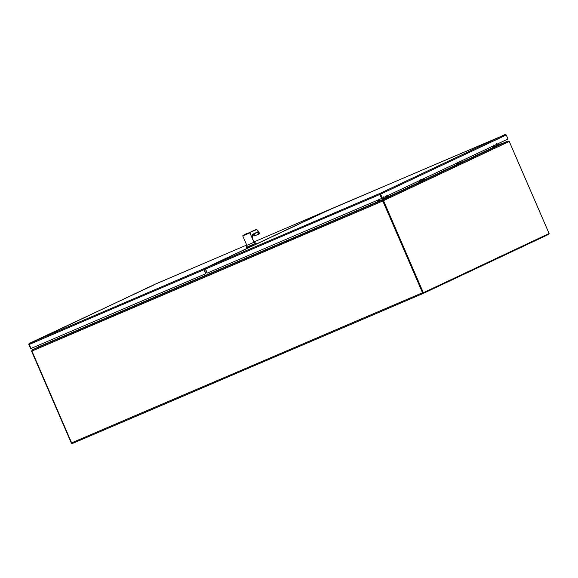 <?xml version="1.0" encoding="UTF-8"?>
<svg xmlns="http://www.w3.org/2000/svg" width="578" height="578" viewBox="0 0 578 578"><rect width="100%" height="100%" fill="white"/><g stroke="black" fill="none" stroke-linecap="round" stroke-linejoin="round"><path stroke-width="0.87" d="M496.603 143.633L497.116 144.825L496.603 143.633M493.807 144.948L494.32 146.14L493.807 144.948M493.193 145.981L493.59 146.884L498.135 144.746L497.745 143.835M492.781 146.176L493.171 147.065A0.665 0.621 -115.2 0 0 494.002 147.426L494.255 146.798L498.8 144.652L493.59 146.884M498.8 144.652L498.995 145.1L494.443 147.238M494.255 146.798L493.814 146.985M548.753 233.685L548.717 234.357L423.161 293.458L422.511 292.75L71.629 442.849L32.245 351.829A2.644 2.485 64.8 0 1 32.028 351.027L31.617 351.193A2.644 0.903 66.8 0 0 31.906 351.966L32.238 351.821M71.766 443.116L71.412 443.268L31.906 351.966M32.18 349.979L38.574 346.937L32.173 349.957L31.617 351.193M38.256 347.284L32.173 349.957M37.989 345.478L38.834 346.894M378.207 199.937L378.821 201.368L382.253 200.198L382.874 200.934A2.644 2.485 64.8 0 1 383.315 201.643L422.821 292.938L423.349 292.714L549.1 233.526L509.594 142.224A2.644 0.903 -113.2 0 0 509.225 141.487L383.026 200.869A2.644 0.903 66.8 0 0 383.315 201.643L422.915 292.894M422.511 292.75L383.127 201.729L383.843 201.411A2.644 0.903 -113.2 0 1 383.554 200.638L382.528 200.082L383.026 200.869M383.843 201.411L423.349 292.714M500.779 142.412L501.364 143.712L501.885 143.705L507.946 141.046L509.225 141.487M507.946 141.046L382.528 200.082L379.695 201.231L378.922 199.627M379.161 201.411L379.551 201.043M71.629 442.849L72.279 443.557L423.154 293.458L72.279 443.557M382.737 200.819L382.253 200.198L32.296 349.907L32.028 351.027L382.687 201.021A2.644 2.485 64.8 0 1 383.127 201.729M501.805 143.734L507.874 141.075M382.874 200.934L382.499 200.761L382.874 200.934M32.296 349.907L38.386 347.234L38.936 346.764L38.321 345.333M326.202 211.245L329.467 209.677M30.981 348.469L30.641 348.613L28.9 344.589A0.918 0.86 64.8 0 1 28.936 343.758L29.42 343.361L29.24 344.452L30.981 348.476L204.778 274.124A1.062 0.997 -115.2 0 0 205.277 272.758L203.875 268.734L325.913 211.245M204.142 269.623L205.277 272.758M154.868 284.492L29.42 343.361L203.875 268.734M29.066 343.845L154.875 284.311M204.778 274.124A1.062 0.997 -115.2 0 0 204.807 274.116L205.002 274.023A1.062 0.997 -115.2 0 0 205.465 272.671M329.106 209.879L205.284 268.134L379.544 193.587L381.82 198.384L379.782 194.143M329.092 209.85L505.512 134.493L330.753 209.07M205.363 269.11L379.883 194.446L381.625 198.471L207.105 273.134L205.284 268.134M379.883 194.446L379.544 193.587L380.071 194.36M381.625 198.471L508.004 139.009L506.263 134.985L505.02 134.522L379.544 193.587L380.606 194.136L382.347 198.16M329.843 209.532L329.395 210.016L329.843 209.532M250.939 231.756L255.953 229.611C256.928 229.307 258.135 230.6 259.58 233.476L259.573 233.49C258.294 230.868 257.188 229.625 256.256 229.755L249.458 232.696L250.036 233.375L249.775 232.84L242.746 235.86L246.857 245.361L254.096 242.233L252.723 239.046M252.774 239.256L250.108 233.339L252.94 239.892M247.023 245.303L246.199 247.384L256.018 243.136L256.227 243.62M246.199 247.384L246.416 247.868L252.976 244.964M248.836 232.948L247.131 233.656M252.665 238.859L252.918 239.841M254.313 235.745L253.128 234.328M249.458 232.696L242.977 235.745M252.882 239.747C252.08 236.59 252.145 234.704 253.092 234.076L257.752 231.865L259.284 233.895L258.72 234.133L258.25 232.862L257.008 232.183M253.995 233.924L255.108 235.679L254.566 235.911A2.969 1.113 66.9 0 0 253.15 234.321M256.256 229.755L250.989 231.735M257.636 232.443L258.532 234.155L258.012 232.775M257.34 232.313L258.07 232.869M253.821 234.003L255.201 235.607L254.298 233.779M258.706 234.141L255.201 235.607M246.373 233.714L245.296 234.22L246.373 233.714M459.813 160.951L460.326 162.143L459.813 160.951M457.017 162.266L457.538 163.458L457.017 162.266M456.41 163.299L456.801 164.203L461.352 162.057L460.962 161.154M455.999 163.487L456.382 164.383A0.665 0.621 -115.2 0 0 457.22 164.744L457.465 164.109L462.017 161.97L456.801 164.203M462.017 161.97L462.205 162.411L457.653 164.557M457.465 164.109L457.025 164.304M423.024 178.27L423.544 179.462L423.024 178.27M420.235 179.585L420.748 180.769L420.235 179.585M419.621 180.611L420.011 181.521L424.563 179.375L424.173 178.472M419.209 180.806L419.592 181.694A0.665 0.621 -115.2 0 0 420.43 182.063L420.676 181.427L425.227 179.288L420.011 181.521M425.227 179.288L425.422 179.729L420.871 181.875M420.676 181.427L420.235 181.615M386.241 195.581L386.754 196.773L386.241 195.581M383.445 196.896L383.958 198.088L383.445 196.896M382.831 197.929L383.228 198.832L387.773 196.693L387.383 195.783M382.419 198.124L382.809 199.013A0.665 0.621 -115.2 0 0 383.64 199.374L383.893 198.745L388.438 196.599L383.228 198.832M388.438 196.599L388.633 197.047L384.081 199.186M383.893 198.745L383.452 198.933M379.956 194.078L380.794 196.021M206.079 270.764L204.865 271.284L206.079 270.764M205.19 268.467L203.781 269.073M382.347 200.154L382.571 200.667M501.885 143.705L498.98 145.071M493.908 147.462L462.198 162.389M457.126 164.773L425.408 179.7M420.336 182.092L388.618 197.019M383.546 199.41L379.695 201.223M379.5 200.963L383.033 199.302M388.495 196.73L419.823 181.983M425.285 179.411L456.613 164.665M462.068 162.1L493.395 147.354M498.857 144.782L501.307 143.626M38.386 347.234L379.349 201.368M38.899 346.677L378.785 201.274M205.356 272.426L206.57 271.906M205.327 272.361L206.548 271.841M329.344 209.677L253.966 241.922L329.352 209.669M246.712 245.021L154.897 284.304L246.712 245.021M29.24 344.452L203.955 269.709M380.606 194.136L506.263 134.985M245.347 234.213L246.979 233.447L245.347 234.213M243.085 235.419L242.746 235.86M255.931 229.618L249.472 232.688M252.832 239.487C252.145 236.698 252.196 235 252.976 234.401L257.636 232.19L253.092 234.076M259.284 233.895A2.774 0.86 -113.2 0 0 257.636 232.19L257.752 231.865M258.25 232.862A2.774 0.86 66.8 0 0 257.412 232.298M253.417 234.191A2.969 1.113 -113.1 0 1 254.139 234.755M496.632 144.529L496.596 143.994M493.836 145.844L493.807 145.309M329.821 209.547L207.748 267.007M243.663 235.094L248.8 232.869M253.944 242.312L256.018 243.136M252.709 234.3L254.342 235.838M459.842 161.847L459.806 161.313M457.054 163.162L457.017 162.628M423.053 179.166L423.024 178.631M420.264 180.473L420.228 179.939M386.27 196.477L386.234 195.942M383.474 197.792L383.445 197.257"/></g></svg>
